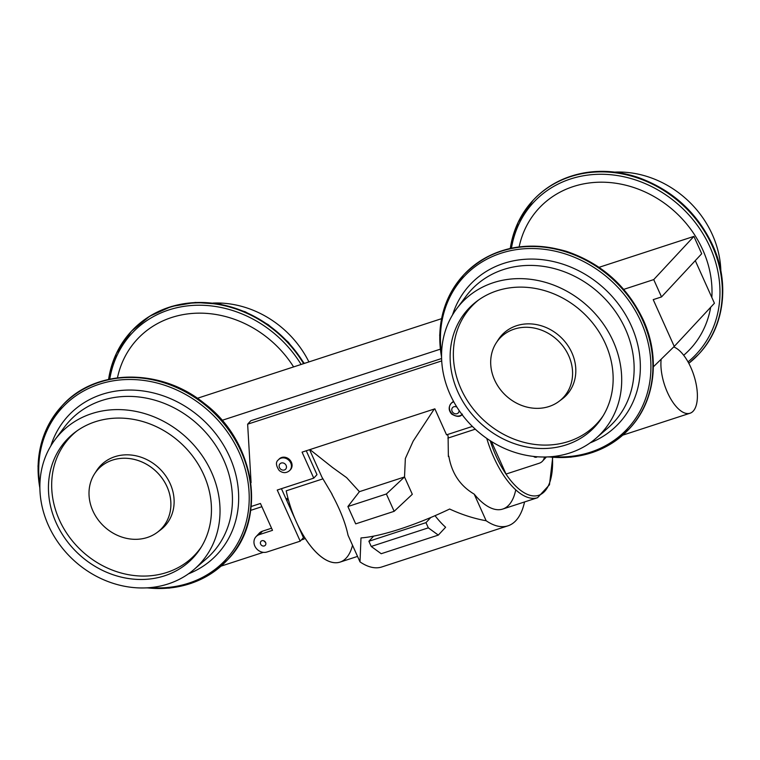<?xml version="1.0" encoding="UTF-8"?>
<svg xmlns="http://www.w3.org/2000/svg" width="760" height="760" viewBox="0 0 760 760"><rect width="100%" height="100%" fill="white"/><g stroke="black" fill="none" stroke-linecap="round" stroke-linejoin="round"><path stroke-width="1.14" d="M278.749 459.486A7.78 6.783 42.9 0 1 281.637 457.491A7.78 6.783 42.9 0 0 279.053 459.125L278.407 459.819A7.78 6.783 42.9 0 1 280.991 458.185A7.78 6.783 42.9 0 1 289.883 461.462A7.78 6.783 42.9 0 1 289.798 470.411C286.491 473.309 282.976 473.356 279.252 470.554C275.842 465.566 275.557 461.985 278.407 459.819A7.78 6.783 42.9 0 1 280.991 458.185A7.78 6.783 42.9 0 1 289.883 461.462A7.78 6.783 42.9 0 1 289.798 470.411L290.444 469.718A7.78 6.783 42.9 0 0 290.529 460.759A7.78 6.783 42.9 0 0 281.637 457.491A7.78 6.783 42.9 0 1 290.681 460.987A7.78 6.783 42.9 0 1 290.111 470.05M287.945 498.208L285.998 498.845L294.975 518.823L281.428 488.68L285.998 498.845L287.945 498.208M250.743 510.34L261.887 506.701L250.743 510.34M515.745 489.886A68.067 29.982 -108.1 0 1 474.183 494.114L486.153 520.752A87.514 38.551 71.9 0 0 524.552 501.951A87.514 38.551 71.9 0 1 507.965 525.825A87.514 38.551 71.9 0 1 486.153 520.752L474.183 494.114C460.17 485.887 451.715 473.252 448.837 456.219L448.343 456.38L448.837 456.219C451.715 473.252 460.17 485.887 474.183 494.114A68.067 29.982 -108.1 0 0 502.721 509.067L537.577 497.705A68.067 29.982 -108.1 0 1 486.761 438.406A68.067 29.982 -108.1 0 0 537.577 497.705L549.471 484.756L552.71 457.397M449.644 509.029C461.719 514.625 473.888 518.538 486.153 520.752C473.888 518.538 461.719 514.625 449.644 509.029A95.37 20.32 -24.2 0 1 430.758 517.512A95.37 20.32 -24.2 0 0 449.644 509.029M360.002 561.887L348.033 535.249L360.002 561.887L360.99 537.928A95.37 20.32 155.8 0 0 373.663 536.123A95.37 20.32 -24.2 0 0 430.758 517.512L425.98 522.642L368.885 541.262L373.663 536.123A95.37 20.32 -24.2 0 0 430.758 517.512L425.98 522.642L368.885 541.262L371.222 546.459L428.317 527.848L425.98 522.642L428.317 527.848L371.222 546.459L381.206 553.717L438.311 535.097L428.317 527.848L438.311 535.097L445.616 527.25A87.514 38.551 71.9 0 1 435.024 515.688A87.514 38.551 71.9 0 0 445.616 527.25L438.311 535.097L381.206 553.717L371.222 546.459L368.885 541.262L373.663 536.123A95.37 20.32 155.8 0 1 360.99 537.928L360.002 561.887A87.514 38.551 71.9 0 0 381.815 566.96L507.965 525.825M197.372 398.287L441.522 318.687L197.372 398.287M599.061 267.32L693.908 236.398L701.698 253.735L661.514 296.932L653.211 299.639L674.244 346.427L653.353 366.842L674.244 346.427L714.428 303.231L674.244 346.427L653.211 299.639L661.514 296.932L653.723 279.594L661.514 296.932L701.698 253.735L693.908 236.398L653.723 279.594L623.732 289.38L653.723 279.594L693.908 236.398L599.061 267.32M695.286 260.632L714.428 303.231L695.286 260.632M222.043 420.346L440.258 349.191L222.043 420.346M712.357 234.631A95.532 83.315 42.9 0 1 720.85 270.892A95.532 83.315 42.9 0 0 712.357 234.631A95.532 83.315 42.9 0 0 614.669 172.111A95.532 83.315 42.9 0 1 712.357 234.631M533.188 200.212A113.031 98.572 42.9 0 1 533.358 200.032A113.031 98.572 42.9 0 1 712.586 245.565A113.031 98.572 42.9 0 1 698.867 354.008A113.031 98.572 42.9 0 1 698.697 354.188M712.253 245.927A113.031 98.572 42.9 0 1 698.535 354.369A113.031 98.572 42.9 0 1 688.817 363.318L698.535 354.369A113.031 98.572 42.9 0 0 712.253 245.927A113.031 98.572 42.9 0 0 533.026 200.383A113.031 98.572 42.9 0 1 712.253 245.927M510.283 248.416A113.031 98.572 42.9 0 1 533.026 200.383L533.358 200.032A113.031 98.572 42.9 0 1 712.586 245.565A113.031 98.572 42.9 0 1 698.867 354.008C724.498 327.142 730.142 283.072 712.709 245.28C696.996 212.249 671.973 189.582 637.63 177.28C620.046 171.475 602.651 169.936 585.457 172.662C564.604 176.215 547.228 185.335 533.358 200.032M710.039 247.171A111.264 97.033 42.9 0 1 688.028 361.883A111.264 97.033 42.9 0 0 710.039 247.171A111.264 97.033 42.9 0 0 600.324 174.258A111.264 97.033 42.9 0 0 511.461 248.159A111.264 97.033 42.9 0 1 600.324 174.258A111.264 97.033 42.9 0 1 710.039 247.171M702.781 249.888A103.303 90.098 42.9 0 1 711.835 297.445A103.303 90.098 42.9 0 0 702.781 249.888A103.303 90.098 42.9 0 0 602.994 182.2A103.303 90.098 42.9 0 0 519.146 246.848A103.303 90.098 42.9 0 1 602.994 182.2A103.303 90.098 42.9 0 1 702.781 249.888M710.676 307.268A103.303 90.098 42.9 0 1 683.696 355.272A103.303 90.098 42.9 0 0 710.676 307.268M308.921 361.922A95.532 83.315 -137.1 0 0 212.98 303.078A95.532 83.315 -137.1 0 1 308.921 361.922M304.313 363.423L288.363 342.228L268.29 324.691L245.233 311.78L220.466 304.219L195.368 302.433L171.342 306.498L149.71 316.207L131.66 330.999A113.031 98.572 -137.1 0 1 304.066 363.508A113.031 98.572 -137.1 0 0 131.66 330.999A113.031 98.572 -137.1 0 0 131.499 331.18M131.66 330.999L131.328 331.351A113.031 98.572 -137.1 0 1 303.61 363.651A113.031 98.572 -137.1 0 0 131.328 331.351A113.031 98.572 -137.1 0 0 108.594 379.382M301.122 364.467A111.264 97.033 -137.1 0 0 191.339 305.52A111.264 97.033 -137.1 0 0 109.772 379.126A111.264 97.033 -137.1 0 1 191.339 305.52A111.264 97.033 -137.1 0 1 301.122 364.467M293.607 366.918A103.303 90.098 -137.1 0 0 193.819 313.329A103.303 90.098 -137.1 0 0 117.458 377.815A103.303 90.098 -137.1 0 1 193.819 313.329A103.303 90.098 -137.1 0 1 293.607 366.918M352.535 545.271A68.067 29.982 -108.1 0 1 320.14 555.94A68.067 29.982 -108.1 0 1 286.206 490.836L322.962 478.847L286.206 490.836A68.067 29.982 -108.1 0 0 340.052 562.106L357.542 556.406M552.444 457.377A66.12 29.127 -108.1 0 1 530.214 495.368A66.12 29.127 -108.1 0 1 490.2 440.714A66.12 29.127 -108.1 0 0 530.214 495.368A66.12 29.127 -108.1 0 0 552.444 457.377M348.033 535.249C345.562 523.269 340.195 509.637 331.93 494.332L331.93 494.332A95.37 20.32 155.8 0 0 332.139 494.361L321.945 477.195L309.586 449.692L321.945 477.195L332.139 494.361A95.37 20.32 155.8 0 1 331.93 494.332C340.195 509.637 345.562 523.269 348.033 535.249M475.285 429.181L447.877 438.121L475.285 429.181M287.631 498.313A9.785 4.313 71.9 0 0 287.042 501.172A9.785 4.313 71.9 0 1 287.631 498.313M673.711 346.949A35.008 15.418 -108.1 0 1 697.195 391.476A35.008 15.418 -108.1 0 1 678.908 409.345A35.008 15.418 -108.1 0 1 661.172 359.204A35.008 15.418 -108.1 0 0 669.579 396.786A35.008 15.418 -108.1 0 0 689.994 413.24A35.008 15.418 -108.1 0 0 695.409 380.779A35.008 15.418 -108.1 0 0 673.711 346.949M305.121 538.279A35.008 15.418 -108.1 0 1 302.983 539.419A35.008 15.418 -108.1 0 1 301.558 539.723A35.008 15.418 -108.1 0 0 305.121 538.279M306.261 450.775L316.996 474.658L306.261 450.775M447.412 434.558L448.096 436.059L448.362 456.475A95.37 20.32 -24.2 0 0 448.837 456.219A95.37 20.32 -24.2 0 1 448.362 456.475L448.096 436.059L447.412 434.558M347.899 506.531L386.374 493.99L404.519 476.966L359.413 491.672L347.899 506.531L386.374 493.99L394.155 511.318L412.309 494.294L404.519 476.966L412.309 494.294L394.155 511.318L355.69 523.868L394.155 511.318L386.374 493.99L404.519 476.966L359.413 491.672L346.626 477.651L332.433 467.419L309.947 449.578L332.433 467.419L346.626 477.651L359.413 491.672L347.899 506.531L355.69 523.868L347.899 506.531M434.245 409.041L413.193 441.094L405.356 458.508L404.519 476.966L405.356 458.508L413.193 441.094L434.245 409.041M250.439 480.615L250.952 480.424L250.439 480.615M441.608 358.52L250.876 420.698L441.608 358.52M568.708 355.727A43.425 37.876 42.9 0 1 528.172 407.379A43.425 37.876 42.9 0 1 498.037 340.337A43.425 37.876 42.9 0 1 568.708 355.727A43.425 37.876 42.9 0 1 559.018 401.356A43.425 37.876 42.9 0 1 505.837 395.542A43.425 37.876 42.9 0 1 496.204 342.922A43.425 37.876 42.9 0 1 533.406 327.921A43.425 37.876 42.9 0 1 568.708 355.727M496.204 342.922L498.247 339.739A44.108 38.465 42.9 0 1 536.028 324.51A44.108 38.465 42.9 0 1 571.881 352.754A44.108 38.465 42.9 0 1 562.048 399.095L559.018 401.356M603.164 415.767A85.766 74.793 42.9 0 1 483.284 419.795A85.766 74.793 42.9 0 1 478.658 299.934A85.766 74.793 42.9 0 0 483.284 419.795A85.766 74.793 42.9 0 0 603.164 415.767M497.268 341.373A44.108 38.465 42.9 0 1 535.002 324.339A44.108 38.465 42.9 0 1 571.881 352.754A44.108 38.465 42.9 0 1 560.49 400.188M605.425 343.757A86.45 75.392 42.9 0 1 602.167 417.373A86.45 75.392 42.9 0 1 480.282 423.016A86.45 75.392 42.9 0 1 477.128 301.045A86.45 75.392 42.9 0 1 605.425 343.757A86.45 75.392 42.9 0 1 524.732 446.566A86.45 75.392 42.9 0 1 464.759 313.13A86.45 75.392 42.9 0 1 605.425 343.757M613.178 341.231A95.532 83.315 42.9 0 1 524.001 454.841A95.532 83.315 42.9 0 1 457.729 307.373A95.532 83.315 42.9 0 1 613.178 341.231A95.532 83.315 42.9 0 1 595.973 438.301A95.532 83.315 42.9 0 1 474.886 428.82A95.532 83.315 42.9 0 1 456.693 308.721A95.532 83.315 42.9 0 1 538.356 280.592A95.532 83.315 42.9 0 1 613.178 341.231M625.452 329.127A97.232 84.797 42.9 0 1 607.943 427.937A97.232 84.797 42.9 0 0 625.452 329.127A97.232 84.797 42.9 0 0 549.29 267.416A97.232 84.797 42.9 0 0 466.174 296.048A97.232 84.797 42.9 0 1 549.29 267.416A97.232 84.797 42.9 0 1 625.452 329.127M631.275 325.726A101.707 88.701 42.9 0 1 590.092 442.899A101.707 88.701 42.9 0 0 631.275 325.726A101.707 88.701 42.9 0 0 537.263 259.245A101.707 88.701 42.9 0 0 452.533 314.925A101.707 88.701 42.9 0 1 537.263 259.245A101.707 88.701 42.9 0 1 631.275 325.726M640.946 321.67A111.625 97.346 42.9 0 1 551.922 456.646A111.625 97.346 42.9 0 0 640.946 321.67A111.625 97.346 42.9 0 0 515.232 249.802A111.625 97.346 42.9 0 0 441.579 353.989A111.625 97.346 42.9 0 1 515.232 249.802A111.625 97.346 42.9 0 1 640.946 321.67M441.579 357.086A113.031 98.572 42.9 0 1 463.581 275.025A113.031 98.572 42.9 0 1 642.817 320.558A113.031 98.572 42.9 0 1 629.1 429.001A113.031 98.572 42.9 0 1 548.834 456.874M463.752 274.844A113.031 98.572 42.9 0 1 463.913 274.664A113.031 98.572 42.9 0 1 643.15 320.197A113.031 98.572 42.9 0 1 629.432 428.649A113.031 98.572 42.9 0 1 629.261 428.82M441.598 358.14L439.688 335.113L442.861 312.892L450.955 292.543L463.581 275.025A113.031 98.572 42.9 0 1 642.817 320.558A113.031 98.572 42.9 0 1 629.1 429.001L612.531 442.861L592.819 452.399L570.883 457.168L547.779 456.921M463.581 275.025L463.913 274.664A113.031 98.572 42.9 0 1 643.15 320.197A113.031 98.572 42.9 0 1 629.432 428.649L629.1 429.001M543.799 459.192A9.728 8.483 -137.1 0 0 546.307 456.978A9.728 8.483 -137.1 0 1 545.699 457.71L542.459 461.197A9.728 8.483 -137.1 0 0 544.426 457.007A9.728 8.483 -137.1 0 1 539.239 463.239A9.728 8.483 -137.1 0 0 542.459 461.197M247.637 424.184L250.876 420.698L247.637 424.184L441.721 360.905L247.637 424.184L251.085 482.676L247.637 424.184M256.006 536.702A9.728 8.483 42.9 0 1 259.226 534.66L262.466 531.183A9.728 8.483 42.9 0 0 259.245 533.225L256.006 536.702A9.728 8.483 42.9 0 0 255.901 547.903A9.728 8.483 42.9 0 0 267.017 551.997L300.209 541.167L303.459 537.69L297.606 524.675L303.459 537.69L300.209 541.167L277.238 490.048L313.756 478.135L316.996 474.658L313.756 478.135L302.072 452.143L434.862 408.842L446.548 434.844L472.387 426.417L446.548 434.844L434.862 408.842L302.072 452.143L313.756 478.135L277.238 490.048L300.209 541.167L267.017 551.997A9.728 8.483 42.9 0 1 254.819 546.031A9.728 8.483 42.9 0 1 259.226 534.66L272.507 530.337L260.433 503.471L251.199 506.483L260.433 503.471L272.507 530.337L259.226 534.66L262.466 531.183L271.558 528.219L262.466 531.183A9.728 8.483 42.9 0 0 257.906 535.23M491.387 441.465L506.036 474.059L539.239 463.239L506.036 474.059L491.387 441.465M537.253 456.769A2.916 2.546 42.9 0 1 533.596 456.427A2.916 2.546 42.9 0 0 537.253 456.769M462.013 414.533A7.78 6.783 -137.1 0 1 451.877 413.573A7.78 6.783 -137.1 0 1 451.031 403.531A7.78 6.783 -137.1 0 1 453.615 401.897A7.78 6.783 -137.1 0 1 453.805 401.84A7.78 6.783 -137.1 0 0 453.615 401.897A7.78 6.783 -137.1 0 0 451.031 403.531L451.687 402.838A7.78 6.783 -137.1 0 1 453.596 401.46A7.78 6.783 -137.1 0 0 451.373 403.199M260.632 544.141A2.916 2.546 -137.1 0 0 265.382 545.177A2.916 2.546 -137.1 0 0 263.359 540.673A2.916 2.546 -137.1 0 0 260.632 544.141A2.916 2.546 -137.1 0 0 265.259 545.319A2.916 2.546 -137.1 0 0 260.984 541.339A2.916 2.546 -137.1 0 0 260.632 544.141M453.872 406.762A3.885 3.391 -137.1 0 0 451.953 410.884A3.885 3.391 -137.1 0 0 456.152 413.849A3.885 3.391 -137.1 0 0 459.087 410.447A3.885 3.391 -137.1 0 1 456.152 413.849A3.885 3.391 -137.1 0 1 451.953 410.884A3.885 3.391 -137.1 0 1 453.872 406.762A3.885 3.391 -137.1 0 1 456.921 407.141A3.885 3.391 -137.1 0 0 453.872 406.762M92.881 510.872A43.425 37.876 -137.1 0 0 163.542 526.262A43.425 37.876 -137.1 0 0 133.418 459.22A43.425 37.876 -137.1 0 0 92.881 510.872A43.425 37.876 -137.1 0 0 157.329 532.323A43.425 37.876 -137.1 0 0 155.743 471.058A43.425 37.876 -137.1 0 0 94.515 473.888A43.425 37.876 -137.1 0 0 92.881 510.872M157.329 532.323L160.35 530.062A44.108 38.465 -137.1 0 0 158.745 467.837A44.108 38.465 -137.1 0 0 96.558 470.706L94.515 473.888M59.337 519.869A85.766 74.793 -137.1 0 0 128.041 574.607A85.766 74.793 -137.1 0 0 201.476 546.734A85.766 74.793 -137.1 0 1 128.041 574.607A85.766 74.793 -137.1 0 1 59.337 519.869A85.766 74.793 -137.1 0 1 76.969 430.901A85.766 74.793 -137.1 0 0 59.337 519.869M158.802 531.154A44.108 38.465 -137.1 0 0 158.745 467.837A44.108 38.465 -137.1 0 0 95.579 472.34M56.164 522.842A86.45 75.392 -137.1 0 0 126.435 578.198A86.45 75.392 -137.1 0 0 200.469 548.34A86.45 75.392 -137.1 0 0 181.298 443.583A86.45 75.392 -137.1 0 0 75.439 432.012A86.45 75.392 -137.1 0 0 56.164 522.842A86.45 75.392 -137.1 0 0 196.821 553.48A86.45 75.392 -137.1 0 0 136.857 420.033A86.45 75.392 -137.1 0 0 56.164 522.842M48.403 525.369A95.532 83.315 -137.1 0 0 203.861 559.227A95.532 83.315 -137.1 0 0 137.579 411.758A95.532 83.315 -137.1 0 0 48.403 525.369A95.532 83.315 -137.1 0 0 194.284 569.269A95.532 83.315 -137.1 0 0 186.703 437.779A95.532 83.315 -137.1 0 0 55.005 439.688A95.532 83.315 -137.1 0 0 48.403 525.369M206.245 558.904A97.232 84.797 -137.1 0 0 198.522 425.068A97.232 84.797 -137.1 0 0 64.486 427.015A97.232 84.797 -137.1 0 1 198.522 425.068A97.232 84.797 -137.1 0 1 206.245 558.904L194.284 569.269M188.404 573.866A101.707 88.701 -137.1 0 0 203.195 420.052A101.707 88.701 -137.1 0 0 50.844 445.892A101.707 88.701 -137.1 0 1 203.195 420.052A101.707 88.701 -137.1 0 1 188.404 573.866M150.233 587.613A111.625 97.346 -137.1 0 0 248.805 488.604A111.625 97.346 -137.1 0 0 131.537 379.506A111.625 97.346 -137.1 0 0 39.891 484.956A111.625 97.346 -137.1 0 1 131.537 379.506A111.625 97.346 -137.1 0 1 248.805 488.604A111.625 97.346 -137.1 0 1 150.233 587.613M147.136 587.841A113.031 98.572 -137.1 0 0 227.401 559.968A113.031 98.572 -137.1 0 0 211.793 410.808A113.031 98.572 -137.1 0 0 61.893 405.992A113.031 98.572 -137.1 0 0 39.881 488.053M227.572 559.788A113.031 98.572 -137.1 0 0 227.734 559.616A113.031 98.572 -137.1 0 0 212.125 410.447A113.031 98.572 -137.1 0 0 62.225 405.631A113.031 98.572 -137.1 0 0 62.063 405.812M146.091 587.889L169.195 588.135L191.121 583.366L210.843 573.828L227.401 559.968A113.031 98.572 -137.1 0 0 211.793 410.808A113.031 98.572 -137.1 0 0 61.893 405.992L49.267 423.51L41.173 443.859L38 466.079L39.909 489.108M227.401 559.968L227.734 559.616A113.031 98.572 -137.1 0 0 212.125 410.447A113.031 98.572 -137.1 0 0 62.225 405.631L61.893 405.992M263.986 540.883A2.916 2.546 -137.1 0 0 265.497 542.288A2.916 2.546 -137.1 0 1 263.986 540.883M281.248 463.039A3.885 3.391 42.9 0 1 286.463 467.305A3.885 3.391 42.9 0 1 280.706 469.176A3.885 3.391 42.9 0 1 281.248 463.039A3.885 3.391 42.9 0 1 286.463 467.305A3.885 3.391 42.9 0 1 280.706 469.176A3.885 3.391 42.9 0 1 281.248 463.039M510.197 248.434L518.082 222.423L533.026 200.383M131.328 331.351L116.394 353.39L108.499 379.401M622.744 435.166L689.994 413.24M221.055 566.133L263.33 552.349M301.349 539.952L302.983 539.419M595.973 438.301L607.943 427.937M456.693 308.721L466.174 296.048M463.913 274.664C491.188 247.608 525.331 239.827 566.352 251.313C601.54 263.33 627.181 286.197 643.274 319.922C660.706 357.703 655.063 401.774 629.432 428.649M451.031 403.531C448.39 407.046 448.59 410.552 451.659 414.058C456.874 417.107 460.465 417.135 462.422 414.133M55.005 439.688L64.486 427.015M227.734 559.616C267.406 519.783 255.787 441.873 204.298 403.389C160.559 367.488 94.971 368.572 62.225 405.631"/></g></svg>
